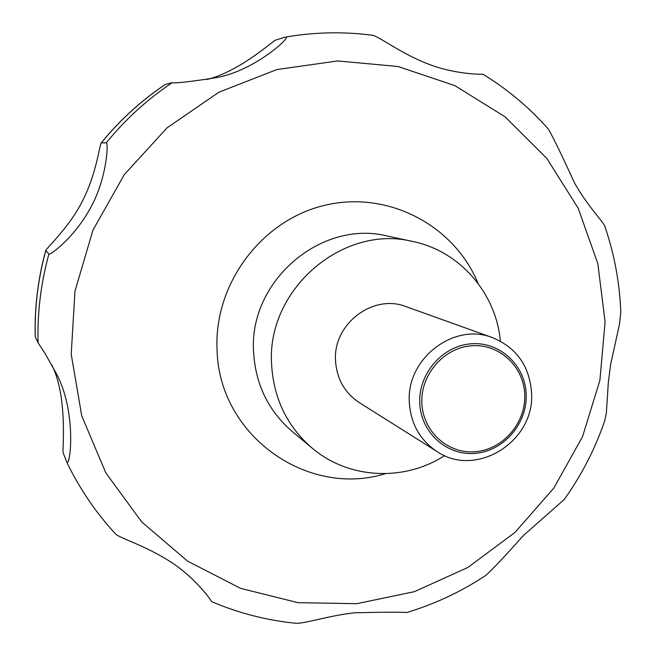 <?xml version="1.0" encoding="UTF-8"?>
<svg xmlns="http://www.w3.org/2000/svg" width="656" height="656" viewBox="0 0 656 656"><rect width="100%" height="100%" fill="white"/><g stroke="black" fill="none" stroke-linecap="round" stroke-linejoin="round"><path stroke-width="0.98" d="M444.645 455.6C404.334 481.791 348.795 479.224 312.264 448.196C287.246 426.613 273.691 398.75 271.609 364.613C266.221 289.665 342.867 223.819 412.895 241.515C459.848 251.125 496.125 293.257 500.372 341.145M531.59 393.387C534.624 441.66 475.985 478.281 437.076 451.59C419.84 440.061 410.582 423.497 409.287 401.89C406.441 358.496 454.05 322.112 492.549 337.66C516.772 347.803 529.786 366.376 531.59 393.387M437.076 451.59L359.381 402.686C344.654 392.837 336.708 378.799 335.519 360.554C332.928 323.925 373.231 293.412 406.13 306.664L492.549 337.66M526.21 395.101C527.063 424.186 503.16 451.394 474.805 453.403C446.465 455.838 420.447 432.107 419.733 402.522C418.602 372.961 443.251 345.269 471.877 343.744C500.495 341.776 525.768 365.982 526.21 395.101M45.731 250.477C45.518 249.198 69.938 226.746 82.836 200.269C96.596 173.25 99.614 144.623 101.213 142.901L106.206 142.869C108.666 141.319 107.108 177.612 91.159 206.656C75.465 236.685 50.036 255.701 48.888 254.02L45.731 250.477C37.958 278.816 34.448 307.566 35.227 336.733L38.056 342.776L45.133 353.584L55.44 371.944C77.146 410.131 70.422 468.195 66.674 461.947L63.05 452.566C62.41 449.598 67.83 396.618 51.75 364.785M66.674 461.947C79.442 488.515 95.686 512.443 115.407 533.746C118.105 537.682 144.828 545.095 171.101 562.184C196.849 578.895 212.856 602.807 211.667 601.65C238.325 613.007 265.934 620.166 294.511 623.134C301.686 624.733 329.55 615.238 355.273 612.761C384.277 612.105 401.406 612.032 406.654 612.532C434.846 604.061 461.193 591.704 485.702 575.468C492.599 569.359 505.145 556.05 523.34 535.558L564.291 499.454C581.626 475.124 595.123 448.819 604.799 420.545L606.357 412.936L608.333 382.382L610.613 364.531L619.469 324.31L620.789 312.502C619.723 283.072 614.434 254.405 604.906 226.509C604.807 223.606 586.021 204.246 574.254 182.352C562.192 155.989 553.623 138.309 548.555 129.306C529.556 107.732 507.695 89.38 482.98 74.235C484.776 74.349 457.06 74.981 429.803 64.616C402.087 54.44 378.028 35.645 372.206 35.227C343.473 31.48 314.609 32.095 285.622 37.064C292.592 35.58 255.061 71.004 215.734 77.744C190.388 81.721 175.865 83.369 172.151 82.681L165.32 84.419C141.147 100.663 119.777 120.155 101.213 142.901M421.841 402.546C422.521 431.14 447.663 454.083 475.059 451.738C502.48 449.811 525.604 423.497 524.767 395.371C524.341 367.212 499.897 343.818 472.238 345.728C444.571 347.213 420.75 373.977 421.841 402.546M206.96 79.515C240.162 71.184 272.33 41.271 275.577 40.082L285.622 37.064M385.4 473.681C307.393 497.994 218.817 435.486 217.062 349.73C213.799 283.917 261.588 220.121 324.646 205.344C387.639 190.076 454.141 225.082 478.06 283.359M605.094 321.866L599.879 380.455L582.512 436.699L553.812 488.105L515.042 532.377L467.876 567.473L414.346 591.671L356.839 603.684L297.98 602.667L240.604 588.366L187.6 561.151L141.811 522.053L105.805 472.845L81.754 415.904L71.209 354.207L74.981 291.092L92.988 230.076L124.287 174.611L167.108 127.797L218.965 92.176L276.889 69.561L337.643 60.951L397.946 66.486L454.682 85.542L505.087 116.817L546.842 158.449L578.166 208.198L597.813 263.556L605.094 321.866M312.264 448.196L292.24 431.517C268.493 411.025 255.61 384.637 253.601 352.338C248.419 281.449 320.923 219.268 387.409 236.037L412.895 241.515M35.268 336.848C34.506 307.738 37.999 279.013 45.772 250.682M101.401 142.795C119.966 120.064 141.311 100.589 165.435 84.378M106.206 142.869C125.329 119.441 147.313 99.384 172.151 82.681M38.056 342.776C37.269 312.797 40.885 283.212 48.888 254.02"/></g></svg>
